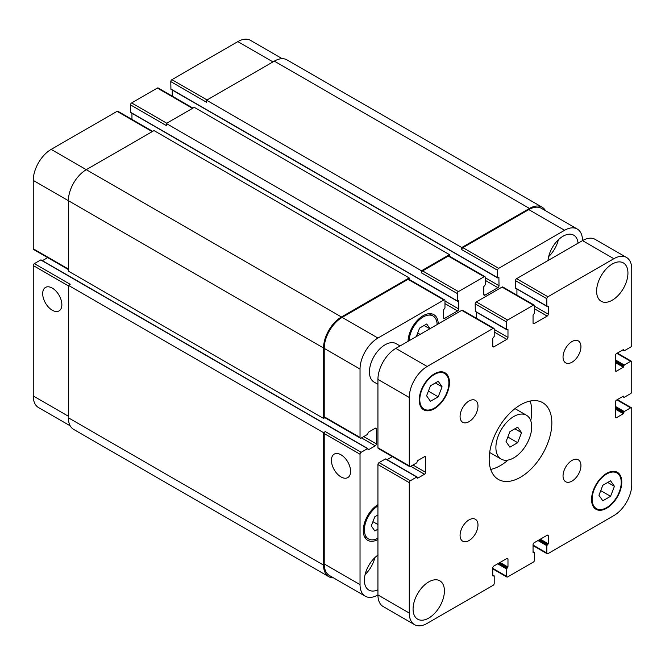 <?xml version="1.0" encoding="UTF-8"?>
<svg xmlns="http://www.w3.org/2000/svg" width="665" height="665" viewBox="0 0 665 665"><rect width="100%" height="100%" fill="white"/><g stroke="black" fill="none" stroke-linecap="round" stroke-linejoin="round"><path stroke-width="1" d="M509.922 447.163L506.04 441.643L509.922 431.651L517.669 427.179L521.551 432.691L517.669 442.682L509.922 447.163M517.669 442.682L507.844 437.013M521.551 432.691L514.835 428.817M495.89 447.512A25.32 14.622 -60 0 1 506.946 422.026A25.32 14.622 -60 0 1 526.456 415.243A25.32 14.622 -60 0 1 526.456 444.478A25.32 14.622 -60 0 1 501.136 459.099A25.32 14.622 -60 0 1 495.89 447.512M490.704 469.415A44.314 25.586 120 0 0 508.035 460.072M530.753 420.729A44.314 25.586 120 0 0 530.171 401.045M489.174 459.141A44.314 25.586 -60 0 1 508.517 414.544A44.314 25.586 -60 0 1 542.665 402.666A44.314 25.586 -60 0 1 542.665 453.838A44.314 25.586 -60 0 1 498.351 479.423A44.314 25.586 -60 0 1 489.174 459.141M563.039 357.055A12.66 7.307 -60 0 1 568.567 344.312A12.66 7.307 -60 0 1 578.317 340.921A12.66 7.307 -60 0 1 578.317 355.534A12.66 7.307 -60 0 1 565.657 362.849A12.66 7.307 -60 0 1 563.039 357.055M460.08 416.498A12.66 7.307 -60 0 1 465.608 403.755A12.66 7.307 -60 0 1 475.359 400.363A12.66 7.307 -60 0 1 475.359 414.977A12.66 7.307 -60 0 1 462.699 422.292A12.66 7.307 -60 0 1 460.08 416.498M460.08 535.383A12.66 7.307 -60 0 1 465.608 522.64A12.66 7.307 -60 0 1 475.359 519.249A12.66 7.307 -60 0 1 475.359 533.87A12.66 7.307 -60 0 1 462.699 541.177A12.66 7.307 -60 0 1 460.08 535.383M563.039 475.94A12.66 7.307 -60 0 1 568.567 463.197A12.66 7.307 -60 0 1 578.317 459.806A12.66 7.307 -60 0 1 578.317 474.428A12.66 7.307 -60 0 1 565.657 481.734A12.66 7.307 -60 0 1 563.039 475.94M377.936 384.312L374.021 382.051A22.161 12.793 -60 0 1 369.432 371.91A22.161 12.793 -60 0 1 379.1 349.615A22.161 12.793 -60 0 1 396.174 343.68L400.089 345.941M596.613 291.145A22.161 12.793 -60 0 1 606.281 268.851A22.161 12.793 -60 0 1 623.354 262.916A22.161 12.793 -60 0 1 623.354 288.502A22.161 12.793 -60 0 1 601.202 301.287A22.161 12.793 -60 0 1 596.613 291.145M413.073 609.04A22.161 12.793 -60 0 1 422.749 586.738A22.161 12.793 -60 0 1 439.823 580.803A22.161 12.793 -60 0 1 439.823 606.389A22.161 12.793 -60 0 1 417.662 619.182A22.161 12.793 -60 0 1 413.073 609.04M602.806 500.787L598.932 495.275L602.806 485.284L610.561 480.803L614.435 486.323L610.561 496.314L602.806 500.787M610.561 496.314L600.728 490.637M614.435 486.323L607.719 482.449M430.463 401.286L426.589 395.775L430.463 385.783L438.218 381.303L442.092 386.822L438.218 396.814L430.463 401.286M438.218 396.814L428.385 391.136M442.092 386.822L435.375 382.94M419.79 399.698A20.573 11.879 120 0 0 424.054 409.116A20.573 11.879 120 0 0 444.627 397.238A20.573 11.879 120 0 0 444.627 373.481A20.573 11.879 120 0 0 428.775 378.992A20.573 11.879 120 0 0 419.79 399.698M419.233 400.014A21.363 12.336 -60 0 1 428.559 378.518A21.363 12.336 -60 0 1 445.018 372.791A21.363 12.336 -60 0 1 445.018 397.462A21.363 12.336 -60 0 1 423.655 409.798A21.363 12.336 -60 0 1 419.233 400.014M592.133 499.199A20.573 11.879 120 0 0 596.397 508.617A20.573 11.879 120 0 0 616.97 496.738A20.573 11.879 120 0 0 616.97 472.981A20.573 11.879 120 0 0 601.118 478.492A20.573 11.879 120 0 0 592.133 499.199M591.576 499.523A21.363 12.336 -60 0 1 600.902 478.019A21.363 12.336 -60 0 1 617.361 472.291A21.363 12.336 -60 0 1 617.361 496.963A21.363 12.336 -60 0 1 595.998 509.299A21.363 12.336 -60 0 1 591.576 499.523M409.274 613.047L409.274 482.657A1.579 0.914 -60 0 1 410.388 480.72L416.772 477.038L417.662 478.202L424.494 474.253A1.579 0.914 120 0 0 425.608 472.316L425.608 457.329A1.579 0.914 120 0 0 425.284 456.606A1.579 0.914 120 0 0 424.494 456.68L417.662 460.621L416.772 462.823L410.388 466.506A1.579 0.914 -60 0 1 409.598 466.581A1.579 0.914 -60 0 1 409.274 465.857L409.274 397.495A25.32 14.622 -60 0 1 427.179 366.482L493.089 328.427A1.579 0.914 -60 0 1 493.887 328.352A1.579 0.914 -60 0 1 494.211 329.075L494.211 336.44L492.757 338.31L492.757 346.199A1.579 0.914 120 0 0 493.081 346.922A1.579 0.914 120 0 0 493.879 346.839L506.855 339.35A1.579 0.914 120 0 0 507.977 337.413L507.977 329.524L506.522 329.333L506.522 321.968A1.579 0.914 -60 0 1 507.644 320.031L533.38 305.168A1.579 0.914 -60 0 1 534.17 305.085A1.579 0.914 -60 0 1 534.502 305.817L534.502 313.182L533.047 315.052L533.047 322.932A1.579 0.914 120 0 0 533.372 323.664A1.579 0.914 120 0 0 534.161 323.581L547.145 316.091A1.579 0.914 120 0 0 548.268 314.146L548.268 306.266L546.813 306.075L546.813 298.71A1.579 0.914 -60 0 1 547.927 296.765L613.845 258.71A25.32 14.622 -60 0 1 626.505 257.455A25.32 14.622 -60 0 1 631.75 269.051L631.75 345.16A1.579 0.914 -60 0 1 630.628 347.105L624.252 350.788L623.354 349.624L616.53 353.564A1.579 0.914 120 0 0 615.408 355.501L615.408 370.488A1.579 0.914 120 0 0 615.74 371.22A1.579 0.914 120 0 0 616.53 371.137L623.354 367.196L624.252 365.002L630.628 361.319A1.579 0.914 -60 0 1 631.426 361.236A1.579 0.914 -60 0 1 631.75 361.959L631.75 391.685A1.579 0.914 -60 0 1 630.628 393.622L624.252 397.304L623.354 396.141L616.53 400.081A1.579 0.914 120 0 0 615.408 402.026L615.408 417.013A1.579 0.914 120 0 0 615.74 417.736A1.579 0.914 120 0 0 616.53 417.662L623.354 413.713L624.252 411.519L630.628 407.836A1.579 0.914 -60 0 1 631.426 407.761A1.579 0.914 -60 0 1 631.75 408.485L631.75 484.594A25.32 14.622 -60 0 1 613.845 515.608L547.927 553.662A1.579 0.914 -60 0 1 547.137 553.745A1.579 0.914 -60 0 1 546.813 553.022L546.813 545.657L548.268 543.779L548.268 535.899A1.579 0.914 120 0 0 547.935 535.175A1.579 0.914 120 0 0 547.145 535.25L534.161 542.748A1.579 0.914 120 0 0 533.047 544.685L533.047 552.565L534.502 552.765L534.502 560.13A1.579 0.914 -60 0 1 533.38 562.066L507.644 576.929A1.579 0.914 -60 0 1 506.846 577.004A1.579 0.914 -60 0 1 506.522 576.281L506.522 568.916L507.977 567.037L507.977 559.157A1.579 0.914 120 0 0 507.653 558.434A1.579 0.914 120 0 0 506.855 558.509L493.879 566.006A1.579 0.914 120 0 0 492.757 567.943L492.757 575.824L494.211 576.023L494.211 583.388A1.579 0.914 -60 0 1 493.089 585.325L427.179 623.379A25.32 14.622 -60 0 1 414.519 624.635A25.32 14.622 -60 0 1 409.274 613.047L377.936 594.951A25.32 14.622 120 0 0 383.181 606.547L414.519 624.635M385.883 459.199L385.434 458.941L379.058 462.624A1.579 0.914 120 0 0 377.936 464.569L377.936 594.951A25.32 14.622 120 0 1 365.276 596.206L329.466 575.533A25.32 14.622 -60 0 1 324.221 563.937L324.221 433.555A1.579 0.914 -60 0 1 325.335 431.61L361.153 452.291A1.579 0.914 120 0 0 360.031 454.228L360.031 584.618A25.32 14.622 120 0 0 365.276 596.206M392.358 456.631L387.072 459.673M493.887 328.352L462.549 310.256A1.579 0.914 120 0 0 461.759 310.339L395.841 348.394A25.32 14.622 120 0 0 377.936 379.407L377.936 447.769A1.579 0.914 120 0 0 378.26 448.493L409.598 466.581M476.639 312.292L476.639 318.394M534.17 305.085L502.84 286.997A1.579 0.914 120 0 0 502.042 287.081L476.306 301.935A1.579 0.914 120 0 0 475.184 303.872L475.317 311.528L506.655 329.624M516.929 289.034L516.929 295.135M626.505 257.455L595.167 239.367A25.32 14.622 120 0 0 582.507 240.622L516.597 278.677A1.579 0.914 120 0 0 515.475 280.613L515.608 288.269L546.938 306.365M52.277 310.231A13.558 7.83 60 0 1 43.416 298.286A13.558 7.83 60 0 1 45.494 287.421A13.558 7.83 60 0 1 59.052 295.243A13.558 7.83 60 0 1 59.052 310.904A13.558 7.83 60 0 1 52.277 310.231M341.004 476.93A13.558 7.83 60 0 1 332.151 464.976A13.558 7.83 60 0 1 334.229 454.12A13.558 7.83 60 0 1 347.787 461.942A13.558 7.83 60 0 1 347.787 477.595A13.558 7.83 60 0 1 341.004 476.93M41.197 260.198L40.748 259.94L34.372 263.623A1.579 0.914 120 0 0 33.25 265.559L33.25 395.949A25.32 14.622 120 0 0 38.495 407.545L70.241 425.866M47.672 257.621L42.385 260.672M152.676 131.354L117.863 111.255A1.579 0.914 120 0 0 117.073 111.338L51.155 149.392A25.32 14.622 120 0 0 33.25 180.406L33.25 248.76A1.579 0.914 120 0 0 33.574 249.491L68.387 269.583M131.953 113.291L131.953 119.392M192.966 108.096L158.154 87.996A1.579 0.914 120 0 0 157.356 88.071L131.62 102.934A1.579 0.914 120 0 0 130.498 104.871L130.631 112.526L457.412 301.195L458.601 300.804L458.734 308.984A1.579 0.914 -60 0 1 457.62 310.921L444.636 318.41A1.579 0.914 -60 0 1 443.846 318.493A1.579 0.914 -60 0 1 443.513 317.77L443.513 309.882L444.968 308.011L444.968 300.647A1.579 0.914 120 0 0 444.644 299.923A1.579 0.914 120 0 0 443.854 299.998L377.936 338.053A25.32 14.622 120 0 0 360.031 369.067L360.031 437.429A1.579 0.914 120 0 0 360.355 438.152A1.579 0.914 120 0 0 361.153 438.077L367.529 434.395L368.427 432.192L375.251 428.252A1.579 0.914 -60 0 1 376.041 428.177A1.579 0.914 -60 0 1 376.365 428.9L376.365 443.888A1.579 0.914 -60 0 1 375.251 445.824L368.427 449.773L367.529 448.609L361.153 452.291M172.243 90.033L172.243 96.134M282.226 58.695L250.481 40.366A25.32 14.622 120 0 0 237.821 41.621L171.911 79.675A1.579 0.914 120 0 0 170.789 81.612L170.922 89.268L497.703 277.937L498.891 277.546L499.024 285.717A1.579 0.914 -60 0 1 497.902 287.662L484.926 295.152A1.579 0.914 -60 0 1 484.128 295.235A1.579 0.914 -60 0 1 483.804 294.504L483.804 286.623L485.259 284.753L485.259 277.388A1.579 0.914 120 0 0 484.935 276.657A1.579 0.914 120 0 0 484.137 276.74L458.401 291.603A1.579 0.914 120 0 0 457.279 293.539L457.412 301.195M420.097 334.387L417.687 332.999M429.806 328.784L424.104 325.484M416.298 336.581L419.598 328.086L426.706 323.988L429.997 328.676M377.936 529.174L374.827 530.969L371.278 525.915L374.827 516.755L377.936 514.959M377.936 524.56L372.924 521.668M437.129 324.553A19.784 11.421 120 0 0 433.04 316.008A19.784 11.421 120 0 0 418.002 321.095A19.784 11.421 120 0 0 409.166 340.696M408.044 341.344A21.363 12.336 -60 0 1 417.57 320.148A21.363 12.336 -60 0 1 433.829 314.645A21.363 12.336 -60 0 1 438.252 323.905M377.936 505.924A19.784 11.421 120 0 0 364.395 529.889A19.784 11.421 120 0 0 368.493 538.941A19.784 11.421 120 0 0 377.936 538.218M377.936 539.506A21.363 12.336 -60 0 1 367.703 540.312A21.363 12.336 -60 0 1 363.273 530.537A21.363 12.336 -60 0 1 377.936 504.635M613.845 258.71L582.507 240.622A25.32 14.622 120 0 0 577.262 229.026A25.32 14.622 120 0 0 564.602 230.281L498.692 268.336A1.579 0.914 120 0 0 497.57 270.281L497.703 277.937M548.01 260.539A21.363 12.336 -60 0 1 557.985 240.148A21.363 12.336 -60 0 1 573.72 235.169A21.363 12.336 -60 0 1 578.06 243.191M377.936 589.822A21.363 12.336 -60 0 1 368.817 590.063A21.363 12.336 -60 0 1 364.395 580.287A21.363 12.336 -60 0 1 377.936 555.117M548.658 256.599A21.363 12.336 120 0 0 558.384 239.757M365.127 574.494A21.363 12.336 120 0 0 374.852 557.652M461.759 247.538L529.465 208.444A25.32 14.622 -60 0 1 542.125 207.189L286.964 59.875A25.32 14.622 120 0 0 274.304 61.13L206.599 100.224L461.759 247.538L461.759 249.599A1.579 0.914 -60 0 1 462.873 247.663L528.791 209.608A25.32 14.622 -60 0 1 541.451 208.353L577.262 229.026M421.469 270.796L449.449 254.645L194.288 107.331L166.308 123.482L421.469 270.796L421.469 272.866A1.579 0.914 -60 0 1 422.591 270.921L448.326 256.067A1.579 0.914 -60 0 1 449.116 255.983L484.935 276.657M360.355 438.152L324.545 417.479A1.579 0.914 -60 0 1 324.221 416.756L324.221 348.394A25.32 14.622 -60 0 1 342.126 317.38L408.044 279.325A1.579 0.914 -60 0 1 408.834 279.242L444.644 299.923M333.531 577.877A25.32 14.622 -60 0 1 328.793 576.696A25.32 14.622 -60 0 1 323.547 565.1L323.547 432.649L325.335 431.61M324.877 417.67L323.547 418.435L323.547 348.003A25.32 14.622 -60 0 1 341.453 316.989L409.158 277.904L409.158 279.433M449.449 254.645L449.449 256.175M542.125 207.189A25.32 14.622 -60 0 1 545.524 210.705M34.372 263.623L70.182 284.296L68.387 285.335L68.387 417.786A25.32 14.622 120 0 0 73.632 429.382L328.793 576.696M409.158 277.904L154.006 130.589L86.292 169.675A25.32 14.622 120 0 0 68.387 200.689L68.387 271.121L323.547 418.435M166.308 123.482L166.308 125.552L130.498 104.871M206.599 100.224L206.599 102.285L170.789 81.612M68.387 285.335L323.547 432.649M377.936 464.569L409.274 482.657M379.058 462.624L410.388 480.72M385.434 458.941L416.772 477.038M417.213 477.936L417.662 478.202M410.729 466.306L424.494 474.253M412.965 465.018L425.608 472.316M424.494 456.68L425.608 457.329M377.936 447.769L409.274 465.857M377.936 379.407L409.274 397.495M395.841 348.394L427.179 366.482M461.759 310.339L493.089 328.427M492.757 346.199L493.879 346.839M494.211 332.043L506.855 339.35M494.211 329.458L507.977 337.413M507.528 329.266L507.977 329.524M475.184 311.245L506.522 329.333M475.184 303.872L506.522 321.968M476.306 301.935L507.644 320.031M502.042 287.081L533.38 305.168M533.047 322.932L534.161 323.581M534.502 308.784L547.145 316.091M534.502 306.199L548.268 314.146M547.819 306.008L548.268 306.266M515.475 287.978L546.813 306.075M515.475 280.613L546.813 298.71M516.597 278.677L547.927 296.765M622.797 349.948L623.803 350.53M623.354 349.624L623.803 349.881M615.408 370.488L616.53 371.137M615.408 362.608L623.354 367.196M615.408 361.577L623.803 366.423M615.408 360.929L623.803 365.775M615.408 359.898L624.252 365.002M616.862 353.373L630.628 361.319M622.797 396.465L623.803 397.047M623.354 396.141L623.803 396.398M615.408 417.013L616.53 417.662M615.408 409.133L623.354 413.713M615.408 408.094L623.803 412.94M615.408 407.446L623.803 412.292M615.408 406.415L624.252 411.519M616.862 399.889L630.628 407.836M533.047 545.076L546.813 553.022M537.968 540.554L546.813 545.657M538.866 540.03L547.253 544.876M539.423 539.706L547.819 544.552M540.321 539.19L548.268 543.779M547.145 535.25L548.268 535.899M533.047 552.565L533.496 552.823M533.047 551.925L534.053 552.507M492.757 568.334L506.522 576.281M497.678 563.812L506.522 568.916M498.575 563.297L506.971 568.143M499.132 562.972L507.528 567.819M500.03 562.457L507.977 567.037M506.855 558.509L507.977 559.157M492.757 575.824L493.206 576.09M492.757 575.183L493.763 575.765M324.221 563.937L360.031 584.618M528.791 209.608L564.602 230.281M462.873 247.663L498.692 268.336M461.759 249.599L497.57 270.281M485.259 280.356L497.902 287.662M485.259 277.771L499.024 285.717M483.804 294.504L484.926 295.152M448.326 256.067L484.137 276.74M422.591 270.921L458.401 291.603M421.469 272.866L457.279 293.539M444.968 303.614L457.62 310.921M444.968 301.029L458.734 308.984M443.513 317.77L444.636 318.41M408.044 279.325L443.854 299.998M342.126 317.38L377.936 338.053M324.221 348.394L360.031 369.067M324.221 416.756L360.031 437.429M375.251 428.252L376.365 428.9M363.722 436.589L376.365 443.888M361.486 437.878L375.251 445.824M324.221 433.555L360.031 454.228M68.387 416.24L33.25 395.949M272.966 61.903L237.821 41.621M207.048 99.966L171.911 79.675M192.501 108.362L157.356 88.071M166.757 123.225L131.62 102.934M152.21 131.62L117.073 111.338M341.453 316.989L51.155 149.392M323.547 348.003L33.25 180.406M68.387 269.051L33.25 248.76M68.387 285.85L33.25 265.559M458.285 300.838L458.734 301.095M130.498 112.235L457.279 300.904M498.575 277.579L499.024 277.837M170.789 88.977L497.57 277.646M274.304 61.13L529.465 208.444M68.387 417.786L323.547 565.1M40.748 259.94L367.529 448.609M367.978 449.507L368.427 449.773M489.664 452.483L501.136 459.099M514.984 408.618L526.456 415.243M444.627 373.481L441.743 371.81M424.054 409.116L421.169 407.454M616.97 472.981L614.086 471.319M596.397 508.617L593.513 506.954M385.75 458.917L417.088 477.005M622.615 350.048L623.936 350.812M617.328 353.098L631.426 361.236M622.615 396.573L623.936 397.338M617.328 399.623L631.426 407.761M533.047 545.608L547.137 553.745M533.047 551.709L534.369 552.474M492.757 568.866L506.846 577.004M492.757 574.967L494.078 575.732M433.04 316.008L429.008 313.681M368.493 538.941L364.453 536.613M41.064 259.907L367.845 448.576"/></g></svg>
